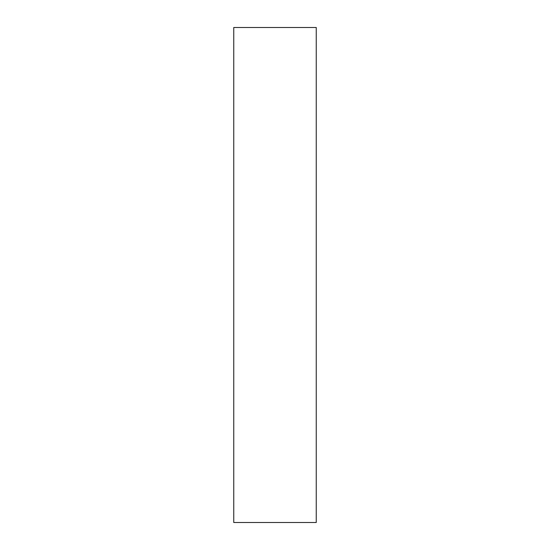 <?xml version="1.0" encoding="UTF-8"?>
<svg xmlns="http://www.w3.org/2000/svg" width="550" height="550" viewBox="0 0 550 550"><rect width="100%" height="100%" fill="white"/><g stroke="black" fill="none" stroke-linecap="round" stroke-linejoin="round"><path stroke-width="0.82" d="M316.25 27.5L233.75 27.5L233.75 522.5L316.25 522.5L316.25 27.5"/></g></svg>
